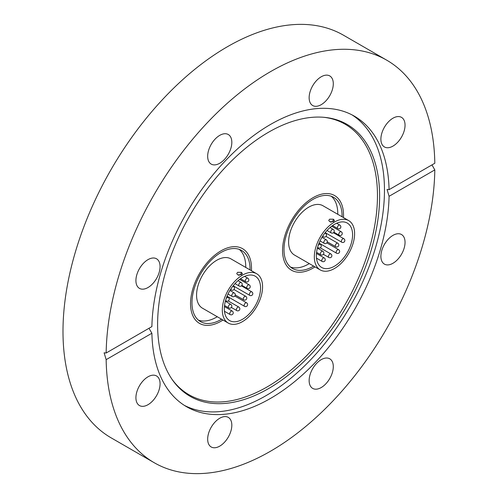 <?xml version="1.0" encoding="UTF-8"?>
<svg xmlns="http://www.w3.org/2000/svg" width="498" height="498" viewBox="0 0 498 498"><rect width="100%" height="100%" fill="white"/><g stroke="black" fill="none" stroke-linecap="round" stroke-linejoin="round"><path stroke-width="0.75" d="M313.043 268.092A43.108 24.888 120 0 0 314.997 266.897A43.108 24.888 120 0 1 313.043 268.092A43.108 24.888 120 0 1 291.492 270.227A43.108 24.888 120 0 0 313.043 268.092M343.464 217.582A43.108 24.888 120 0 0 334.6 195.558A43.108 24.888 120 0 0 313.043 197.694A43.108 24.888 120 0 0 284.881 235.685A43.108 24.888 120 0 0 291.492 270.227L291.492 270.227A43.108 24.888 120 0 1 284.881 235.685A43.108 24.888 120 0 1 313.043 197.694A43.108 24.888 120 0 1 334.6 195.558L334.6 195.558A43.108 24.888 120 0 1 343.464 217.582M221.019 321.229A43.108 24.888 120 0 0 222.967 320.027A43.108 24.888 120 0 1 221.019 321.229A43.108 24.888 120 0 1 199.461 323.364A43.108 24.888 120 0 0 221.019 321.229M251.44 270.719A43.108 24.888 120 0 0 242.576 248.689A43.108 24.888 120 0 0 221.019 250.824A43.108 24.888 120 0 0 192.857 288.815A43.108 24.888 120 0 0 199.461 323.364L199.461 323.364A43.108 24.888 120 0 1 192.857 288.815A43.108 24.888 120 0 1 221.019 250.824A43.108 24.888 120 0 1 242.576 248.689L242.576 248.689A43.108 24.888 120 0 1 251.44 270.719M268.615 132.194A156.988 90.636 -60 0 1 324.26 117.335A156.988 90.636 -60 0 1 375.816 231.751A156.988 90.636 -60 0 1 268.615 388.552A156.988 90.636 -60 0 1 172.563 380.086A156.988 90.636 -60 0 1 172.439 251.895A156.988 90.636 -60 0 1 268.615 132.194M323.32 117.254A156.173 90.169 -60 0 1 373.537 231.67A156.173 90.169 -60 0 1 267.034 386.977A156.173 90.169 -60 0 1 172.022 379.314M352.011 114.876A167.764 96.861 -60 0 1 374.801 250.033A167.764 96.861 -60 0 1 265.839 395.754A167.764 96.861 -60 0 1 184.31 405.347M147.999 404.7A17.081 9.86 120 0 0 159.155 389.648A17.081 9.86 120 0 0 156.54 375.959A17.081 9.86 120 0 0 147.999 376.805A17.081 9.86 120 0 0 136.838 391.858A17.081 9.86 120 0 0 139.459 405.546A17.081 9.86 120 0 0 147.999 404.7M135.917 280.561A17.081 9.86 120 0 0 139.459 288.379A17.081 9.86 120 0 0 152.618 283.804A17.081 9.86 120 0 0 160.076 266.611A17.081 9.86 120 0 0 156.54 258.792A17.081 9.86 120 0 0 143.374 263.367A17.081 9.86 120 0 0 135.917 280.561M207.666 156.285A17.081 9.86 120 0 0 211.208 164.103A17.081 9.86 120 0 0 224.368 159.528A17.081 9.86 120 0 0 231.825 142.335A17.081 9.86 120 0 0 228.289 134.516A17.081 9.86 120 0 0 215.124 139.091A17.081 9.86 120 0 0 207.666 156.285M321.216 104.673A17.081 9.86 120 0 0 332.378 89.621A17.081 9.86 120 0 0 329.757 75.933A17.081 9.86 120 0 0 321.216 76.779A17.081 9.86 120 0 0 310.061 91.831A17.081 9.86 120 0 0 312.676 105.52A17.081 9.86 120 0 0 321.216 104.673M392.966 146.101A17.081 9.86 120 0 0 404.127 131.049A17.081 9.86 120 0 0 401.506 117.36A17.081 9.86 120 0 0 392.966 118.207A17.081 9.86 120 0 0 381.81 133.259A17.081 9.86 120 0 0 384.425 146.947A17.081 9.86 120 0 0 392.966 146.101M380.889 256.296A17.081 9.86 120 0 0 384.425 264.114A17.081 9.86 120 0 0 397.591 259.539A17.081 9.86 120 0 0 405.048 242.345A17.081 9.86 120 0 0 401.506 234.527A17.081 9.86 120 0 0 388.347 239.102A17.081 9.86 120 0 0 380.889 256.296M309.14 380.565A17.081 9.86 120 0 0 312.676 388.39A17.081 9.86 120 0 0 325.841 383.815A17.081 9.86 120 0 0 333.293 366.621A17.081 9.86 120 0 0 329.757 358.803A17.081 9.86 120 0 0 316.597 363.378A17.081 9.86 120 0 0 309.14 380.565M219.749 446.127A17.081 9.86 120 0 0 230.904 431.075A17.081 9.86 120 0 0 228.289 417.386A17.081 9.86 120 0 0 219.749 418.233A17.081 9.86 120 0 0 208.587 433.285A17.081 9.86 120 0 0 211.208 446.974A17.081 9.86 120 0 0 219.749 446.127M389.075 189.663L434.81 163.257A232.435 134.199 120 0 0 386.697 60.158A232.435 134.199 120 0 0 270.482 71.668A232.435 134.199 120 0 0 106.155 353.007L151.89 326.601A167.764 96.861 -60 0 1 270.482 124.469A167.764 96.861 -60 0 1 354.364 116.165A167.764 96.861 -60 0 1 389.075 189.663L387.058 189.452L389.075 196.305A167.764 96.861 -60 0 1 270.482 398.431A167.764 96.861 -60 0 1 186.601 406.742A167.764 96.861 -60 0 1 151.89 333.243L148.977 328.282M386.697 60.158L343.558 35.252A232.435 134.199 120 0 0 227.343 46.768A232.435 134.199 120 0 0 75.503 251.59A232.435 134.199 120 0 0 111.129 437.842L154.268 462.748A232.435 134.199 120 0 0 270.482 451.232A232.435 134.199 120 0 0 434.81 169.899L389.075 196.305M106.155 353.007L104.107 352.814L106.155 359.649A232.435 134.199 120 0 0 154.268 462.748M431.959 164.9L434.81 169.899M106.155 359.649L151.89 333.243M241.58 274.653L237.764 274.877L236.724 273.601L237.552 272.325L241.368 272.331L242.414 273.583L241.58 274.653M250.058 269.916A41.079 23.717 120 0 0 241.555 250.45A41.079 23.717 120 0 0 221.019 252.486A41.079 23.717 120 0 0 194.183 288.684A41.079 23.717 120 0 0 200.482 321.602A41.079 23.717 120 0 0 221.019 319.567A41.079 23.717 120 0 0 221.591 319.23M198.434 320.158A41.079 23.717 120 0 0 216.705 317.077A41.079 23.717 120 0 0 217.277 316.74M245.744 267.426A41.079 23.717 120 0 0 239.289 249.405M256.675 273.738L230.941 258.879A28.467 16.434 120 0 0 216.705 260.292A28.467 16.434 120 0 0 198.104 285.379A28.467 16.434 120 0 0 202.468 308.194L228.209 323.053A28.467 16.434 120 0 0 242.445 321.64A28.467 16.434 120 0 0 261.039 296.553A28.467 16.434 120 0 0 256.675 273.738A28.467 16.434 120 0 0 242.445 275.151A28.467 16.434 120 0 0 223.845 300.238A28.467 16.434 120 0 0 228.209 323.053M242.445 319.318A25.622 14.791 120 0 0 259.184 296.74A25.622 14.791 120 0 0 255.256 276.203A25.622 14.791 120 0 0 242.445 277.473A25.622 14.791 120 0 0 225.706 300.051A25.622 14.791 120 0 0 229.634 320.588A25.622 14.791 120 0 0 242.445 319.318M241.368 272.331A2.036 1.052 -64.8 0 1 240.086 274.784C238.928 274.647 238.586 274.89 239.046 275.519M333.61 221.523L329.794 221.747L328.748 220.465L329.583 219.195L333.399 219.201L334.438 220.452L333.61 221.523M342.082 216.786A41.079 23.717 120 0 0 333.585 197.32A41.079 23.717 120 0 0 313.043 199.356A41.079 23.717 120 0 0 286.207 235.554A41.079 23.717 120 0 0 292.507 268.466A41.079 23.717 120 0 0 313.043 266.436A41.079 23.717 120 0 0 313.616 266.1M290.465 267.028A41.079 23.717 120 0 0 308.729 263.946A41.079 23.717 120 0 0 309.302 263.61M337.769 214.296A41.079 23.717 120 0 0 331.313 196.274M348.706 220.608L322.965 205.749A28.467 16.434 120 0 0 308.729 207.162A28.467 16.434 120 0 0 290.135 232.249A28.467 16.434 120 0 0 294.499 255.057L320.233 269.922A28.467 16.434 120 0 0 334.469 268.509A28.467 16.434 120 0 0 353.07 243.422A28.467 16.434 120 0 0 348.706 220.608A28.467 16.434 120 0 0 334.469 222.021A28.467 16.434 120 0 0 315.869 247.108A28.467 16.434 120 0 0 320.233 269.922M334.469 266.187A25.622 14.791 120 0 0 351.208 243.609A25.622 14.791 120 0 0 347.28 223.073A25.622 14.791 120 0 0 334.469 224.343A25.622 14.791 120 0 0 317.73 246.921A25.622 14.791 120 0 0 321.658 267.451A25.622 14.791 120 0 0 334.469 266.187M333.399 219.201A2.036 1.052 -64.8 0 1 332.11 221.654C330.958 221.51 330.61 221.759 331.077 222.382M231.856 295.065A2.036 1.177 120 0 0 232.224 296.472A2.036 2.036 0 0 0 235.255 294.984A2.036 2.036 0 0 0 234.259 292.949A2.036 1.177 120 0 0 233.624 292.886A2.036 1.177 120 0 0 231.856 295.065M236.426 309.196A2.036 1.177 120 0 0 236.799 310.603A2.036 2.036 0 0 0 239.824 309.115A2.036 2.036 0 0 0 238.828 307.079A2.036 1.177 120 0 0 238.2 307.017A2.036 1.177 120 0 0 236.426 309.196M229.815 313.18A2.036 1.177 120 0 0 230.182 314.587A2.036 2.036 0 0 0 233.213 313.099A2.036 2.036 0 0 0 232.217 311.063A2.036 1.177 120 0 0 231.582 311.001A2.036 1.177 120 0 0 229.815 313.18M243.36 298.451A2.036 1.177 120 0 0 243.727 299.858A2.036 2.036 0 0 0 246.759 298.377A2.036 2.036 0 0 0 245.763 296.335A2.036 1.177 120 0 0 245.128 296.273A2.036 1.177 120 0 0 243.36 298.451M244.194 304.944A2.036 1.177 120 0 0 244.562 306.351A2.036 2.036 0 0 0 247.593 304.863A2.036 2.036 0 0 0 246.597 302.828A2.036 1.177 120 0 0 245.962 302.765A2.036 1.177 120 0 0 244.194 304.944M249.398 293.969A2.036 1.177 120 0 0 249.766 295.376A2.036 2.036 0 0 0 252.797 293.888A2.036 2.036 0 0 0 251.801 291.853A2.036 1.177 120 0 0 251.166 291.791A2.036 1.177 120 0 0 249.398 293.969M246.809 286.991A2.036 1.177 120 0 0 247.176 288.404A2.036 2.036 0 0 0 250.208 286.916A2.036 2.036 0 0 0 249.212 284.881A2.036 1.177 120 0 0 248.583 284.819A2.036 1.177 120 0 0 246.809 286.991M238.785 284.619A2.036 1.177 120 0 0 239.152 286.026A2.036 2.036 0 0 0 242.184 284.545A2.036 2.036 0 0 0 241.188 282.503A2.036 1.177 120 0 0 240.559 282.441A2.036 1.177 120 0 0 238.785 284.619M247.805 278.22A2.036 1.177 120 0 0 246.622 278.426A2.036 1.177 120 0 0 245.358 280.99A2.036 1.177 120 0 0 245.769 281.744A2.036 2.036 0 0 0 248.807 279.776A2.036 2.036 0 0 0 247.805 278.22L244.605 276.378M232.883 286.145L233.425 286.456A2.036 1.177 120 0 0 232.659 286.437M230.985 288.809A2.036 1.177 120 0 0 230.979 289.226A2.036 1.177 120 0 0 231.389 289.979A2.036 2.036 0 0 0 234.427 288.006A2.036 2.036 0 0 0 233.425 286.456M225.775 299.827A2.036 1.177 120 0 0 226.185 300.954A2.036 2.036 0 0 0 229.217 299.472A2.036 2.036 0 0 0 228.215 297.431A2.036 1.177 120 0 0 227.586 297.368A2.036 1.177 120 0 0 226.136 298.688M228.401 306.519A2.036 1.177 120 0 0 228.775 307.926A2.036 2.036 0 0 0 231.807 306.444A2.036 2.036 0 0 0 230.804 304.403A2.036 1.177 120 0 0 230.176 304.346A2.036 1.177 120 0 0 228.401 306.519M323.881 241.935A2.036 1.177 120 0 0 324.248 243.341A2.036 2.036 0 0 0 327.279 241.854A2.036 2.036 0 0 0 326.283 239.818A2.036 1.177 120 0 0 325.655 239.756A2.036 1.177 120 0 0 323.881 241.935M328.456 256.059A2.036 1.177 120 0 0 328.823 257.466A2.036 2.036 0 0 0 331.855 255.984A2.036 2.036 0 0 0 330.859 253.949A2.036 1.177 120 0 0 330.224 253.887A2.036 1.177 120 0 0 328.456 256.059M321.839 260.049A2.036 1.177 120 0 0 322.206 261.456A2.036 2.036 0 0 0 325.238 259.968A2.036 2.036 0 0 0 324.242 257.933A2.036 1.177 120 0 0 323.613 257.871A2.036 1.177 120 0 0 321.839 260.049M335.384 245.321A2.036 1.177 120 0 0 335.752 246.728A2.036 2.036 0 0 0 338.783 245.24A2.036 2.036 0 0 0 337.787 243.205A2.036 1.177 120 0 0 337.158 243.142A2.036 1.177 120 0 0 335.384 245.321M336.218 251.814A2.036 1.177 120 0 0 336.586 253.221A2.036 2.036 0 0 0 339.617 251.733A2.036 2.036 0 0 0 338.621 249.697A2.036 1.177 120 0 0 337.993 249.635A2.036 1.177 120 0 0 336.218 251.814M341.423 240.839A2.036 1.177 120 0 0 341.796 242.246A2.036 2.036 0 0 0 344.821 240.758A2.036 2.036 0 0 0 343.825 238.723A2.036 1.177 120 0 0 343.197 238.66A2.036 1.177 120 0 0 341.423 240.839M338.839 233.861A2.036 1.177 120 0 0 339.206 235.268A2.036 2.036 0 0 0 342.238 233.786A2.036 2.036 0 0 0 341.236 231.751A2.036 1.177 120 0 0 340.607 231.688A2.036 1.177 120 0 0 338.839 233.861M330.815 231.489A2.036 1.177 120 0 0 331.182 232.896A2.036 2.036 0 0 0 334.214 231.414A2.036 2.036 0 0 0 333.212 229.373A2.036 1.177 120 0 0 332.583 229.31A2.036 1.177 120 0 0 330.815 231.489M339.829 225.09A2.036 1.177 120 0 0 338.652 225.295A2.036 1.177 120 0 0 337.383 227.86A2.036 1.177 120 0 0 337.793 228.613A2.036 2.036 0 0 0 340.837 226.64A2.036 2.036 0 0 0 339.829 225.09L336.636 223.247M324.908 233.014L325.449 233.325A2.036 1.177 120 0 0 324.684 233.307M323.009 235.679A2.036 1.177 120 0 0 323.003 236.096A2.036 1.177 120 0 0 323.414 236.849A2.036 2.036 0 0 0 326.458 234.875A2.036 2.036 0 0 0 325.449 233.325M317.799 246.697A2.036 1.177 120 0 0 318.21 247.823A2.036 2.036 0 0 0 321.241 246.336A2.036 2.036 0 0 0 320.245 244.3A2.036 1.177 120 0 0 319.616 244.238A2.036 1.177 120 0 0 318.166 245.558M320.432 253.389A2.036 1.177 120 0 0 320.799 254.795A2.036 2.036 0 0 0 323.831 253.314A2.036 2.036 0 0 0 322.835 251.272A2.036 1.177 120 0 0 322.2 251.21A2.036 1.177 120 0 0 320.432 253.389M228.028 294.05L232.224 296.472M229.945 290.459L234.259 292.949M231.358 307.459L236.799 310.603M228.221 300.954L238.828 307.079M224.455 311.281L230.182 314.587M224.43 306.569L232.217 311.063M235.255 294.965L243.727 299.858M233.967 289.525L245.763 296.335M227.051 296.242L244.562 306.351M234.801 296.017L246.597 302.828M233.164 285.79L249.766 295.376M241.43 285.864L251.801 291.853M241.891 285.348L247.176 288.404M239.631 279.347L249.212 284.881M234.994 283.623L239.152 286.026M238.013 280.673L241.188 282.503M240.515 278.706L245.769 281.744M230.543 289.487L231.389 289.979M225.55 300.587L226.185 300.954M226.883 296.659L228.215 297.431M224.542 305.486L228.775 307.926M225.364 301.265L230.804 304.403M320.052 240.914L324.248 243.341M321.976 237.328L326.283 239.818M323.383 254.329L328.823 257.466M320.245 247.823L330.859 253.949M316.479 258.145L322.206 261.456M316.454 253.438L324.242 257.933M327.286 241.835L335.752 246.728M325.991 236.394L337.787 243.205M319.081 243.111L336.586 253.221M326.825 242.887L338.621 249.697M325.188 232.659L341.796 242.246M333.455 232.734L343.825 238.723M333.921 232.217L339.206 235.268M331.662 226.216L341.236 231.751M327.024 230.493L331.182 232.896M330.037 227.536L333.212 229.373M332.54 225.575L337.793 228.613M322.573 236.357L323.414 236.849M317.575 247.456L318.21 247.823M318.913 243.528L320.245 244.3M316.572 252.355L320.799 254.795M317.394 248.135L322.835 251.272"/></g></svg>
